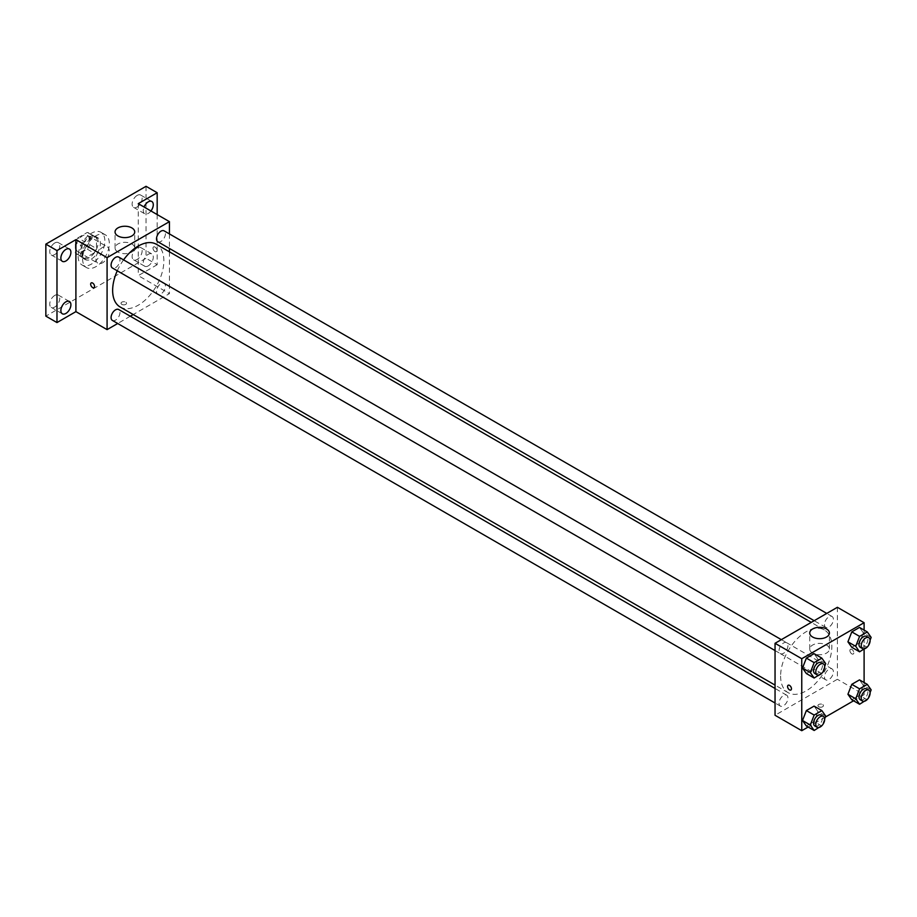 <?xml version="1.0" encoding="UTF-8"?>
<svg xmlns="http://www.w3.org/2000/svg" width="917" height="917" viewBox="0 0 917 917"><rect width="100%" height="100%" fill="white"/><g stroke="black" fill="none" stroke-linecap="round" stroke-linejoin="round"><path stroke-width="0.69" stroke-dasharray="4.58 3.44" d="M95.953 258.926A9.445 5.456 120 0 0 97.901 263.248A9.445 5.456 120 0 0 107.346 257.803A9.445 5.456 120 0 0 107.346 246.891A9.445 5.456 120 0 0 100.068 249.424A9.445 5.456 120 0 0 95.953 258.926M75.905 247.361A9.445 5.456 120 0 0 77.865 251.682A9.445 5.456 120 0 0 87.31 246.226A9.445 5.456 120 0 0 87.31 235.325A9.445 5.456 120 0 0 80.031 237.858A9.445 5.456 120 0 0 75.905 247.361M77.899 237.858L87.275 232.437A12.196 7.038 120 0 1 88.685 232.941A12.196 7.038 120 0 1 89.82 233.915L89.82 244.736A12.196 7.038 120 0 1 87.275 249.149L77.899 254.559A12.196 7.038 120 0 1 76.489 254.066A12.196 7.038 120 0 1 75.354 253.092L75.354 242.271A12.196 7.038 120 0 1 77.899 237.858L84.582 241.71L93.958 236.299L87.275 232.437M87.275 249.149L93.958 253.012L84.582 258.422L77.899 254.559M75.354 253.092L82.026 256.943L82.026 246.123L75.354 242.271M82.026 256.943A12.196 7.038 120 0 0 83.172 257.918A12.196 7.038 120 0 0 84.582 258.422M93.958 253.012A12.196 7.038 120 0 0 96.503 248.587L89.82 244.736M93.958 236.299A12.196 7.038 120 0 1 95.368 236.804A12.196 7.038 120 0 1 96.503 237.767L96.503 248.587M84.582 241.71A12.196 7.038 120 0 0 82.026 246.123M89.27 257.643A12.597 7.267 -60 0 1 82.966 258.262A12.597 7.267 -60 0 1 82.966 243.727A12.597 7.267 -60 0 1 95.563 236.448A12.597 7.267 -60 0 1 97.5 246.547A12.597 7.267 -60 0 1 89.27 257.643M91.494 258.926A12.597 7.267 120 0 0 99.724 247.831A12.597 7.267 120 0 0 97.787 237.732A12.597 7.267 120 0 0 88.089 241.114A12.597 7.267 120 0 0 82.587 253.791A12.597 7.267 120 0 0 85.201 259.557A12.597 7.267 120 0 0 91.494 258.926M96.503 237.767L89.82 233.915M78.14 256.359A18.89 10.912 120 0 0 82.049 265.002A18.89 10.912 120 0 0 100.939 254.101A18.89 10.912 120 0 0 100.939 232.288A18.89 10.912 120 0 0 86.381 237.343A18.89 10.912 120 0 0 78.14 256.359M82.587 258.926A18.89 10.912 120 0 0 86.496 267.581A18.89 10.912 120 0 0 105.398 256.668A18.89 10.912 120 0 0 105.398 234.855A18.89 10.912 120 0 0 90.84 239.91A18.89 10.912 120 0 0 82.587 258.926M137.137 195.424A7.095 4.092 120 0 0 132.506 201.671A7.095 4.092 120 0 0 133.595 207.357A7.095 4.092 120 0 0 140.679 203.253A7.095 4.092 120 0 0 140.679 195.069A7.095 4.092 120 0 0 137.137 195.424M54.756 242.982A7.095 4.092 120 0 0 50.126 249.229A7.095 4.092 120 0 0 51.214 254.915A7.095 4.092 120 0 0 58.298 250.822A7.095 4.092 120 0 0 58.298 242.627A7.095 4.092 120 0 0 54.756 242.982M54.756 295.434A7.095 4.092 120 0 0 50.126 301.682A7.095 4.092 120 0 0 51.214 307.367A7.095 4.092 120 0 0 58.298 303.263A7.095 4.092 120 0 0 58.298 295.079A7.095 4.092 120 0 0 54.756 295.434M137.137 247.865A7.095 4.092 120 0 0 132.506 254.112A7.095 4.092 120 0 0 133.595 259.798A7.095 4.092 120 0 0 140.679 255.705A7.095 4.092 120 0 0 140.679 247.521A7.095 4.092 120 0 0 137.137 247.865M146.044 186.3L146.044 258.285L45.85 316.136M157.174 214.578L157.174 264.715L146.044 258.285M157.174 264.715L138.249 275.639L169.427 293.635L133.217 314.542M130.294 316.227L117.708 323.495M121.835 304.398A2.751 1.593 0 0 0 124.838 304.753A2.751 1.593 0 0 0 126.535 303.275A2.751 1.593 0 0 0 123.784 301.693A2.751 1.593 0 0 0 121.021 303.275A2.751 1.593 0 0 0 121.835 304.398A2.751 1.593 0 0 0 124.838 304.742A2.751 1.593 0 0 0 126.535 303.275A2.751 1.593 0 0 0 123.784 301.682A2.751 1.593 0 0 0 121.021 303.275A2.751 1.593 0 0 0 121.835 304.398M150.95 210.979A7.095 4.092 -60 0 1 148.267 213.432A7.095 4.092 -60 0 1 144.726 213.776A7.095 4.092 -60 0 1 144.038 206.99M148.267 265.873A7.095 4.092 -60 0 1 144.726 266.228A7.095 4.092 -60 0 1 143.637 260.543A7.095 4.092 -60 0 1 148.267 254.296A7.095 4.092 -60 0 1 151.821 253.94A7.095 4.092 -60 0 1 152.898 259.626A7.095 4.092 -60 0 1 148.267 265.873M138.249 203.654L138.249 275.639M120.15 307A36.21 20.908 120 0 0 156.36 286.093A36.21 20.908 120 0 0 156.36 244.277M123.566 259.889A36.21 20.908 120 0 0 117.273 270.802M169.427 233.915L169.427 248.461M169.427 251.82L169.427 293.635M157.816 241.756A6.293 3.634 120 0 0 164.109 238.122A6.293 3.634 120 0 0 164.109 230.855M112.39 320.434A6.293 3.634 120 0 0 118.694 316.789A6.293 3.634 120 0 0 118.694 309.522M156.509 291.319A6.293 3.634 120 0 0 157.816 294.208A6.293 3.634 120 0 0 164.109 290.574A6.293 3.634 120 0 0 164.109 283.296A6.293 3.634 120 0 0 159.26 284.981A6.293 3.634 120 0 0 156.509 291.319M118.694 257.069A6.293 3.634 -60 0 1 119.989 259.958A6.293 3.634 -60 0 1 117.25 266.297A6.293 3.634 -60 0 1 112.39 267.982M153.001 248.163A2.751 1.593 -120 0 0 154.205 250.937A2.751 1.593 -120 0 0 156.326 251.671A2.751 1.593 -120 0 0 156.326 248.496A2.751 1.593 -120 0 0 153.575 246.902A2.751 1.593 -120 0 0 153.001 248.163A2.751 1.593 -120 0 0 154.205 250.937A2.751 1.593 -120 0 0 156.326 251.671A2.751 1.593 -120 0 0 156.326 248.496A2.751 1.593 -120 0 0 153.575 246.902A2.751 1.593 -120 0 0 153.001 248.163M91.23 282.894L91.23 282.894A2.751 1.593 60 0 1 93.351 283.628A2.751 1.593 60 0 1 94.554 286.402A2.751 1.593 60 0 1 93.992 287.663L93.981 287.663M117.938 252.015A9.835 5.685 180 0 1 115.049 247.991A9.835 5.685 180 0 1 124.895 242.317A9.835 5.685 180 0 1 134.73 247.991A9.835 5.685 180 0 1 128.655 253.241A9.835 5.685 180 0 1 117.938 252.015M780.608 676.07A36.21 20.908 120 0 0 788.104 692.644A36.21 20.908 120 0 0 824.326 671.737A36.21 20.908 120 0 0 824.326 629.922A36.21 20.908 120 0 0 796.414 639.63A36.21 20.908 120 0 0 780.608 676.07M787.955 645.602A6.293 3.634 -60 0 1 785.204 651.941A6.293 3.634 -60 0 1 780.356 653.626A6.293 3.634 -60 0 1 780.356 646.359A6.293 3.634 -60 0 1 786.648 642.714A6.293 3.634 -60 0 1 787.955 645.602M824.475 676.964A6.293 3.634 120 0 0 825.781 679.852A6.293 3.634 120 0 0 832.074 676.219A6.293 3.634 120 0 0 832.074 668.94A6.293 3.634 120 0 0 827.226 670.625A6.293 3.634 120 0 0 824.475 676.964M779.049 703.19A6.293 3.634 120 0 0 780.356 706.079A6.293 3.634 120 0 0 786.648 702.433A6.293 3.634 120 0 0 786.648 695.166A6.293 3.634 120 0 0 781.8 696.851A6.293 3.634 120 0 0 779.049 703.19M824.475 624.523A6.293 3.634 120 0 0 825.781 627.4A6.293 3.634 120 0 0 832.074 623.766A6.293 3.634 120 0 0 832.074 616.499A6.293 3.634 120 0 0 827.226 618.184A6.293 3.634 120 0 0 824.475 624.523M837.381 607.295L837.381 679.279L775.048 715.271M864.101 682.546L864.101 694.708L837.381 679.279M864.101 694.708L853.567 700.794M825.346 717.083L808.152 727.021M818.743 706.755A2.751 1.593 0 0 0 821.747 707.099A2.751 1.593 0 0 0 823.443 705.632A2.751 1.593 0 0 0 820.692 704.05A2.751 1.593 0 0 0 817.93 705.632A2.751 1.593 0 0 0 818.743 706.755A2.751 1.593 0 0 0 821.747 707.099A2.751 1.593 0 0 0 823.443 705.632A2.751 1.593 0 0 0 820.692 704.038A2.751 1.593 0 0 0 817.93 705.632A2.751 1.593 0 0 0 818.743 706.755M863.356 632.925L859.504 627.434L863.356 632.925L859.504 642.863L851.79 647.31L859.504 642.863L863.356 632.925L871.15 637.418M817.941 711.592L814.078 706.113L817.941 711.592L814.078 721.53L806.364 725.989L814.078 721.53L817.941 711.592L825.724 716.097M864.101 630.094L864.101 649.202M863.356 685.366L859.504 679.887L863.356 685.366L859.504 695.315L851.79 699.763L859.504 695.315L863.356 685.366L871.15 689.871M817.941 659.151L814.078 653.661L817.941 659.151L814.078 669.089L806.364 673.537L814.078 669.089L817.941 659.151L825.724 663.644M849.91 650.52A2.751 1.593 -120 0 0 851.114 653.294A2.751 1.593 -120 0 0 853.234 654.027A2.751 1.593 -120 0 0 853.234 650.852A2.751 1.593 -120 0 0 850.483 649.259A2.751 1.593 -120 0 0 849.91 650.52A2.751 1.593 -120 0 0 851.114 653.294A2.751 1.593 -120 0 0 853.234 654.027A2.751 1.593 -120 0 0 853.234 650.852A2.751 1.593 -120 0 0 850.483 649.259A2.751 1.593 -120 0 0 849.91 650.52M788.139 685.251L788.139 685.251A2.751 1.593 60 0 1 790.259 685.985A2.751 1.593 60 0 1 791.463 688.759A2.751 1.593 60 0 1 790.89 690.02L790.89 690.02M812.611 653.087A9.835 5.685 180 0 1 809.734 649.064A9.835 5.685 180 0 1 819.569 643.39A9.835 5.685 180 0 1 829.415 649.064A9.835 5.685 180 0 1 823.34 654.314A9.835 5.685 180 0 1 812.611 653.087M824.681 666.361L822.113 672.975M814.869 673.548A6.293 3.634 120 0 0 821.162 669.914A6.293 3.634 120 0 0 821.162 662.647M821.873 673.582L814.078 669.089M870.095 640.135L867.528 646.749M860.284 647.333A6.293 3.634 120 0 0 866.588 643.688A6.293 3.634 120 0 0 866.588 636.421M867.299 647.356L859.504 642.863M824.681 718.802L822.113 725.427M814.869 726A6.293 3.634 120 0 0 821.162 722.367A6.293 3.634 120 0 0 821.162 715.088M821.873 726.035L814.078 721.53M870.095 692.576L867.528 699.201M860.284 699.774A6.293 3.634 120 0 0 866.588 696.141A6.293 3.634 120 0 0 866.588 688.873M867.299 699.809L859.504 695.315M77.865 251.682L97.901 263.248M87.31 235.325L107.346 246.891M97.787 237.732L95.563 236.448M85.201 259.557L82.966 258.262M95.368 236.804L88.685 232.941M83.172 257.918L76.489 254.066M105.398 234.855L100.939 232.288M86.496 267.581L82.049 265.002M133.595 259.798L144.726 266.228M140.679 247.521L151.821 253.94M51.214 307.367L62.345 313.786M58.298 295.079L69.44 301.51M51.214 254.915L62.345 261.345M58.298 242.627L69.44 249.057M133.595 207.357L144.726 213.776M140.679 195.069L151.821 201.499M134.73 247.991L134.73 231.932M115.049 247.991L115.049 231.932M824.326 629.922L811.258 622.379M788.104 692.644L775.048 685.102M775.048 650.554L780.356 653.626M781.341 639.653L786.648 642.714M832.074 668.94L164.109 283.296M825.781 679.852L157.816 294.208M786.648 695.166L775.048 688.461M780.356 706.079L775.048 703.007M832.074 616.499L826.767 613.427M825.781 627.4L814.17 620.694M829.415 649.064L829.415 633.005M809.734 649.064L809.734 633.005"/><path stroke-width="1.38" d="M117.708 323.495L107.083 329.627L75.905 311.631L56.98 322.566L45.85 316.136L45.85 244.14L146.044 186.3L157.174 192.73L157.174 214.578M133.217 314.542L130.294 316.227M65.886 313.442A7.095 4.092 -60 0 1 62.345 313.786A7.095 4.092 -60 0 1 61.256 308.112A7.095 4.092 -60 0 1 65.886 301.853A7.095 4.092 -60 0 1 69.44 301.51A7.095 4.092 -60 0 1 70.517 307.195A7.095 4.092 -60 0 1 65.886 313.442M65.886 260.99A7.095 4.092 -60 0 1 62.345 261.345A7.095 4.092 -60 0 1 61.256 255.66A7.095 4.092 -60 0 1 65.886 249.413A7.095 4.092 -60 0 1 69.44 249.057A7.095 4.092 -60 0 1 70.517 254.743A7.095 4.092 -60 0 1 65.886 260.99M75.905 311.631L75.905 239.646L56.98 250.57L45.85 244.14M56.98 322.566L56.98 250.57M107.083 329.627L107.083 257.643L75.905 239.646M107.083 257.643L169.427 221.65L138.249 203.654L157.174 192.73M117.938 235.956A9.835 5.685 180 0 1 115.049 231.932A9.835 5.685 180 0 1 124.895 226.247A9.835 5.685 180 0 1 134.73 231.932A9.835 5.685 180 0 1 128.655 237.182A9.835 5.685 180 0 1 117.938 235.956M144.038 206.99A7.095 4.092 -60 0 1 148.267 201.843A7.095 4.092 -60 0 1 151.821 201.499A7.095 4.092 -60 0 1 150.95 210.979M117.273 270.802A36.21 20.908 120 0 0 112.642 290.425A36.21 20.908 120 0 0 120.15 307L775.048 685.102M811.258 622.379L156.36 244.277A36.21 20.908 120 0 0 123.566 259.889M169.427 221.65L169.427 233.915M169.427 248.461L169.427 251.82M826.767 613.427L164.109 230.855A6.293 3.634 120 0 0 159.26 232.54A6.293 3.634 120 0 0 156.509 238.879A6.293 3.634 120 0 0 157.816 241.756L814.17 620.694M775.048 688.461L118.694 309.522A6.293 3.634 120 0 0 113.834 311.207A6.293 3.634 120 0 0 111.083 317.546A6.293 3.634 120 0 0 112.39 320.434L775.048 703.007M775.048 650.554L112.39 267.982A6.293 3.634 -60 0 1 112.39 260.715A6.293 3.634 -60 0 1 118.694 257.069L781.341 639.653M94.554 286.402A2.751 1.593 60 0 1 93.981 287.663A2.751 1.593 60 0 1 91.23 286.081A2.751 1.593 60 0 1 91.23 282.894A2.751 1.593 60 0 1 93.351 283.628A2.751 1.593 60 0 1 94.554 286.402M93.992 287.663A2.751 1.593 60 0 1 91.23 286.081A2.751 1.593 60 0 1 91.23 282.894M808.152 727.021L801.756 730.7L775.048 715.271L775.048 643.287L837.381 607.295L864.101 622.723L864.101 630.094M853.567 700.794L825.346 717.083M851.79 647.31L847.927 641.831L851.79 631.893L859.504 627.434L851.79 631.893L847.927 641.831L851.79 647.31L859.584 651.815L855.721 646.325L859.584 636.387L867.299 631.939L871.15 637.418L870.095 640.135M806.364 725.989L802.513 720.498L806.364 710.56L814.078 706.113L806.364 710.56L802.513 720.498L806.364 725.989L814.158 730.482L810.307 725.003L814.158 715.065L821.873 710.606L825.724 716.097L824.681 718.802M864.101 649.202L864.101 682.546M801.756 730.7L801.756 658.715L864.101 622.723M851.79 699.763L847.927 694.272L851.79 684.334L859.504 679.887L851.79 684.334L847.927 694.272L851.79 699.763L859.584 704.267L855.721 698.777L859.584 688.839L867.299 684.38L871.15 689.871L870.095 692.576M806.364 673.537L802.513 668.046L806.364 658.108L814.078 653.661L806.364 658.108L802.513 668.046L806.364 673.537L814.158 678.041L810.307 672.551L814.158 662.613L821.873 658.154L825.724 663.644L824.681 666.361M801.756 658.715L775.048 643.287M812.611 637.017A9.835 5.685 180 0 1 809.734 633.005A9.835 5.685 180 0 1 819.569 627.32A9.835 5.685 180 0 1 829.415 633.005A9.835 5.685 180 0 1 823.34 638.255A9.835 5.685 180 0 1 812.611 637.017M791.463 688.759A2.751 1.593 60 0 1 790.89 690.02A2.751 1.593 60 0 1 788.139 688.438A2.751 1.593 60 0 1 788.139 685.251A2.751 1.593 60 0 1 790.259 685.985A2.751 1.593 60 0 1 791.463 688.759M790.89 690.02A2.751 1.593 60 0 1 788.139 688.426A2.751 1.593 60 0 1 788.139 685.251M822.113 672.975L814.158 678.041M823.386 663.931L821.162 662.647A6.293 3.634 120 0 0 816.313 664.332A6.293 3.634 120 0 0 813.562 670.671A6.293 3.634 120 0 0 814.869 673.548L817.093 674.832A6.293 3.634 120 0 0 823.386 671.198A6.293 3.634 120 0 0 823.386 663.931A6.293 3.634 120 0 0 818.537 665.616A6.293 3.634 120 0 0 815.786 671.955A6.293 3.634 120 0 0 817.093 674.832M810.307 672.551L802.513 668.046M814.158 662.613L806.364 658.108M821.873 658.154L814.078 653.661M867.528 646.749L859.584 651.815M868.812 637.705L866.588 636.421A6.293 3.634 120 0 0 861.728 638.106A6.293 3.634 120 0 0 858.988 644.445A6.293 3.634 120 0 0 860.284 647.333L862.519 648.617A6.293 3.634 120 0 0 868.812 644.972A6.293 3.634 120 0 0 868.812 637.705A6.293 3.634 120 0 0 863.963 639.39A6.293 3.634 120 0 0 861.212 645.728A6.293 3.634 120 0 0 862.519 648.617M855.721 646.325L847.927 641.831M859.584 636.387L851.79 631.893M867.299 631.939L859.504 627.434M822.113 725.427L814.158 730.482M823.386 716.383L821.162 715.088A6.293 3.634 120 0 0 816.313 716.785A6.293 3.634 120 0 0 813.562 723.112A6.293 3.634 120 0 0 814.869 726L817.093 727.284A6.293 3.634 120 0 0 823.386 723.651A6.293 3.634 120 0 0 823.386 716.383A6.293 3.634 120 0 0 818.537 718.068A6.293 3.634 120 0 0 815.786 724.407A6.293 3.634 120 0 0 817.093 727.284M810.307 725.003L802.513 720.498M814.158 715.065L806.364 710.56M821.873 710.606L814.078 706.113M867.528 699.201L859.584 704.267M868.812 690.157L866.588 688.873A6.293 3.634 120 0 0 861.728 690.558A6.293 3.634 120 0 0 858.988 696.897A6.293 3.634 120 0 0 860.284 699.774L862.519 701.058A6.293 3.634 120 0 0 868.812 697.424A6.293 3.634 120 0 0 868.812 690.157A6.293 3.634 120 0 0 863.963 691.842A6.293 3.634 120 0 0 861.212 698.181A6.293 3.634 120 0 0 862.519 701.058M855.721 698.777L847.927 694.272M859.584 688.839L851.79 684.334M867.299 684.38L859.504 679.887"/></g></svg>
